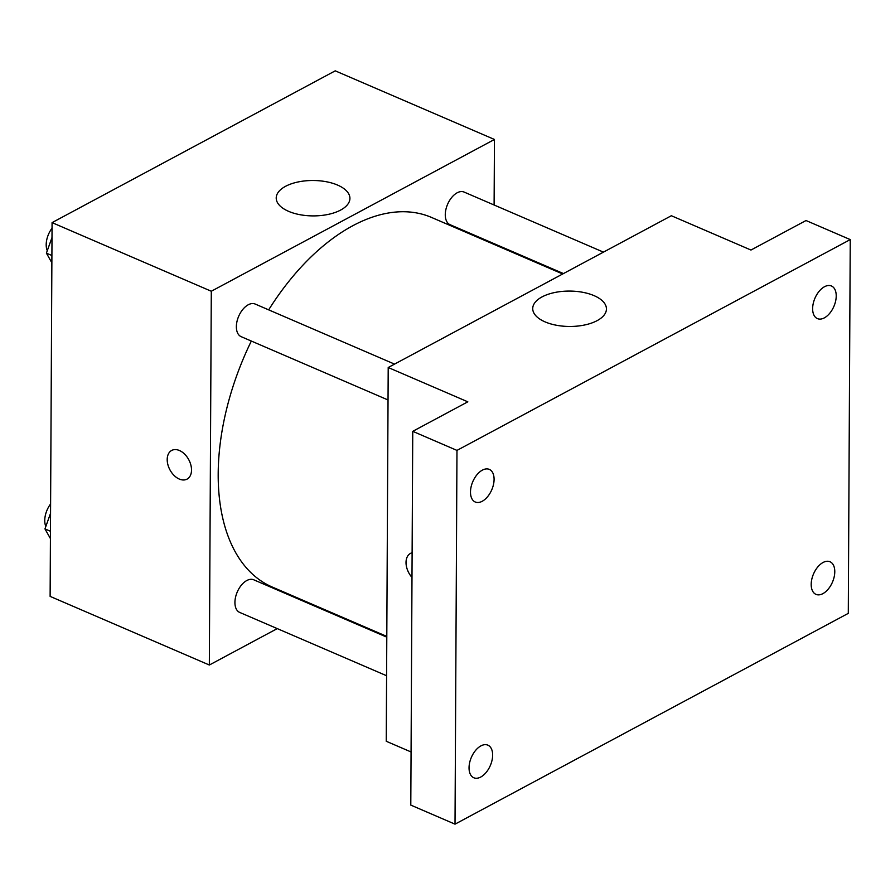 <?xml version="1.0" encoding="UTF-8"?>
<svg xmlns="http://www.w3.org/2000/svg" width="895" height="895" viewBox="0 0 895 895"><rect width="100%" height="100%" fill="white"/><g stroke="black" fill="none" stroke-linecap="round" stroke-linejoin="round"><path stroke-width="1.34" d="M277.26 628.603L209.34 665.019L50.12 596.383L52.078 222.62L335.233 70.839L494.454 139.463L494.107 205M318.016 606.754L317.244 607.168M251.338 341.051A201.218 116.954 113.3 0 0 218.19 473.914A201.218 116.954 113.3 0 0 272.237 587.03L386.797 636.412M562.686 273.982L431.547 217.451A201.218 116.954 113.3 0 0 268.668 309.86M493.906 243.585L493.906 244.335M209.34 665.019L211.298 291.244L494.454 139.463M603.443 252.133L464.102 192.067A17.755 10.315 113.3 0 0 451.807 197.347A17.755 10.315 113.3 0 0 445.274 214.699A17.755 10.315 113.3 0 0 450.04 224.679L563.458 273.568M386.797 637.15L253.755 579.803A17.755 10.315 113.3 0 0 241.449 585.084A17.755 10.315 113.3 0 0 234.926 602.436A17.755 10.315 113.3 0 0 239.692 612.415L386.595 675.736M388.038 399.975L241.135 336.654A17.755 10.315 -66.7 0 1 238.685 316.271A17.755 10.315 -66.7 0 1 255.198 304.054L394.538 364.108M211.298 291.244L52.078 222.62M288.582 211.332A36.852 17.699 -179.7 0 1 276.219 198.008A36.852 17.699 -179.7 0 1 313.161 180.499A36.852 17.699 -179.7 0 1 349.923 198.399A36.852 17.699 -179.7 0 1 328.118 214.42A36.852 17.699 -179.7 0 1 288.582 211.332M191.519 470.032A16.278 10.695 61.8 0 1 187.055 479.127A16.278 10.695 61.8 0 1 169.938 469.841A16.278 10.695 61.8 0 1 171.672 450.442A16.278 10.695 61.8 0 1 184.605 454.101A16.278 10.695 61.8 0 1 191.519 470.032M187.055 479.127A16.278 10.695 61.8 0 1 169.938 469.83A16.278 10.695 61.8 0 1 171.672 450.442M411.073 751.968L386.248 741.273L388.206 367.509L671.362 215.729L750.961 250.041L806.026 220.528L850.25 239.591L848.292 613.355L455.018 824.161L410.794 805.097L412.752 431.334L467.817 401.821L388.206 367.509M455.018 824.161L456.976 450.398L412.752 431.334M456.976 450.398L850.25 239.591M545.1 321.898A36.852 17.699 -179.7 0 1 532.726 308.585A36.852 17.699 -179.7 0 1 569.679 291.076A36.852 17.699 -179.7 0 1 606.441 308.965A36.852 17.699 -179.7 0 1 584.636 324.986A36.852 17.699 -179.7 0 1 545.1 321.898M411.991 577.42A16.278 10.695 61.8 0 1 410.492 553.39A16.278 10.695 61.8 0 1 412.114 552.763M411.991 577.409A16.278 10.695 61.8 0 1 410.503 553.39M824.351 317.87A17.755 10.315 -66.7 0 1 817.403 318.609A17.755 10.315 -66.7 0 1 813.242 303.472A17.755 10.315 -66.7 0 1 824.508 286.724A17.755 10.315 -66.7 0 1 831.455 285.997A17.755 10.315 -66.7 0 1 835.617 301.123A17.755 10.315 -66.7 0 1 824.351 317.87M482.204 501.278A17.755 10.315 -66.7 0 1 475.256 502.005A17.755 10.315 -66.7 0 1 471.094 486.88A17.755 10.315 -66.7 0 1 482.371 470.132A17.755 10.315 -66.7 0 1 489.319 469.394A17.755 10.315 -66.7 0 1 493.481 484.519A17.755 10.315 -66.7 0 1 482.204 501.278M480.76 777.028A17.755 10.315 -66.7 0 1 473.813 777.766A17.755 10.315 -66.7 0 1 469.651 762.629A17.755 10.315 -66.7 0 1 480.928 745.882A17.755 10.315 -66.7 0 1 487.876 745.155A17.755 10.315 -66.7 0 1 492.037 760.28A17.755 10.315 -66.7 0 1 480.76 777.028M822.908 593.631A17.755 10.315 -66.7 0 1 815.96 594.358A17.755 10.315 -66.7 0 1 811.799 579.233A17.755 10.315 -66.7 0 1 823.064 562.485A17.755 10.315 -66.7 0 1 830.012 561.747A17.755 10.315 -66.7 0 1 834.174 576.872A17.755 10.315 -66.7 0 1 822.908 593.631M51.876 262.828L46.406 253.14L51.999 237.522M51.91 255.522L46.406 253.14M52.055 228.191A17.755 10.315 113.3 0 0 46.193 244.704A17.755 10.315 113.3 0 0 47.278 250.712M50.433 538.589L44.963 528.9L50.556 513.271M50.467 531.272L44.963 528.9M50.612 503.952A17.755 10.315 113.3 0 0 44.75 520.454A17.755 10.315 113.3 0 0 45.835 526.473"/></g></svg>

